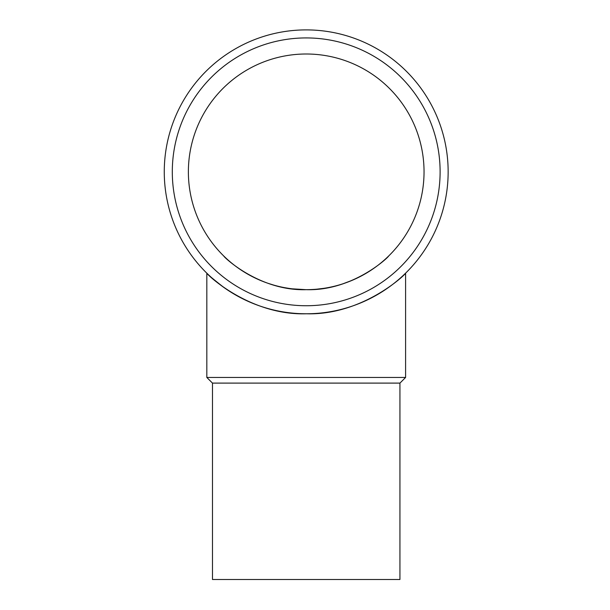 <?xml version="1.0" encoding="UTF-8"?>
<svg xmlns="http://www.w3.org/2000/svg" width="610" height="610" viewBox="0 0 610 610"><rect width="100%" height="100%" fill="white"/><g stroke="black" fill="none" stroke-linecap="round" stroke-linejoin="round"><path stroke-width="0.91" d="M405.444 273.318L405.597 273.173C405.292 274.813 362.058 315.515 306.441 313.776C250.443 315.667 207.11 274.79 206.82 273.173C207.186 274.088 212.837 278.823 223.786 287.386M206.82 273.173L206.82 377.453L405.597 377.453L405.597 273.173M405.597 377.453L399.939 383.103L212.478 383.103L206.82 377.453M212.478 383.103L212.478 579.5L399.939 579.5L399.939 383.103M424.041 171.837A117.837 117.837 0 0 1 247.294 273.882A117.837 117.837 0 0 1 247.294 69.784A117.837 117.837 0 0 1 424.041 171.837M172.302 171.837A133.903 133.903 0 0 0 373.16 287.798A133.903 133.903 0 0 0 373.16 55.868A133.903 133.903 0 0 0 172.302 171.837M164.265 171.837A141.939 141.939 0 0 0 377.178 294.76A141.939 141.939 0 0 0 377.178 48.914A141.939 141.939 0 0 0 164.265 171.837M247.706 274.119L253.508 277.23M267.973 283.299L273.844 285.137M284.245 287.607L289.453 288.477M291.999 288.812L306.09 289.674M316.773 289.193L324.245 288.278M335.134 286.067L338.725 285.099M342.828 283.833L352.534 280.181M388.631 256.048C388.387 257.397 352.519 291.107 306.395 289.674C259.967 291.237 224.023 257.382 223.786 256.048"/></g></svg>
